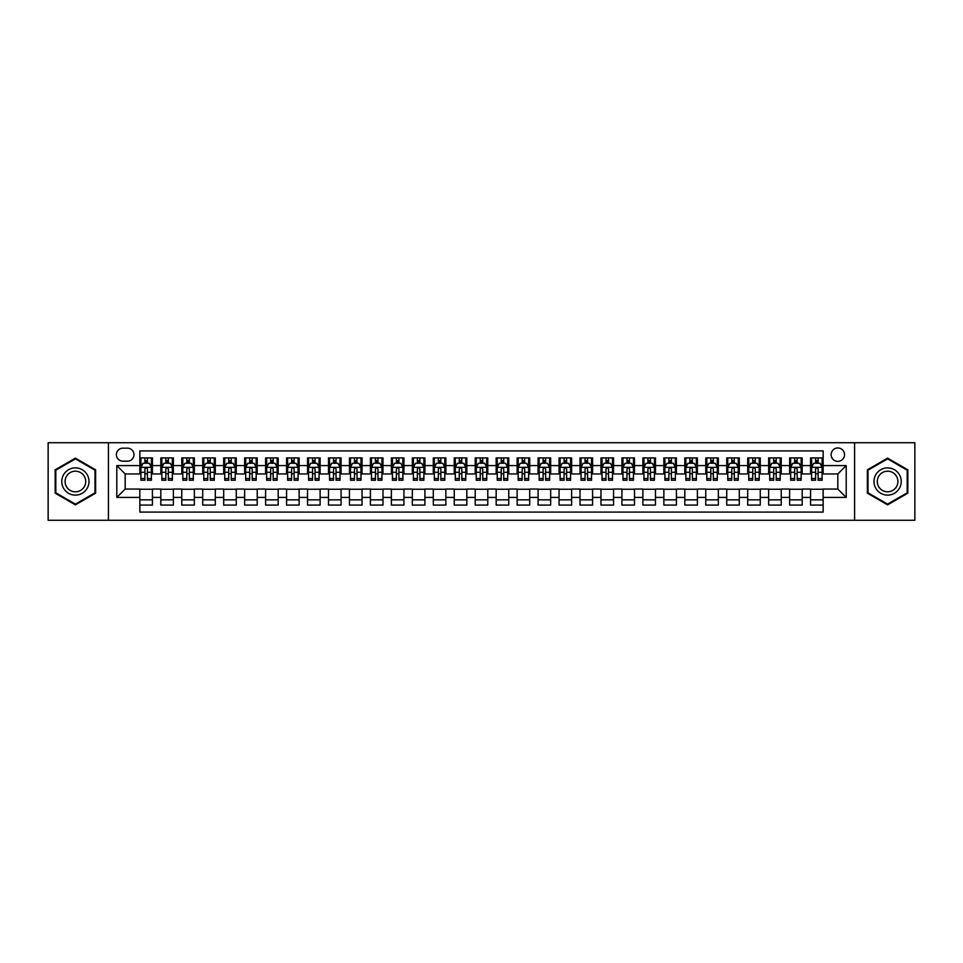 <?xml version="1.0" encoding="UTF-8"?>
<svg xmlns="http://www.w3.org/2000/svg" width="963" height="963" viewBox="0 0 963 963"><rect width="100%" height="100%" fill="white"/><g stroke="black" fill="none" stroke-linecap="round" stroke-linejoin="round"><path stroke-width="1.44" d="M837.822 447.964A6.705 6.705 0 0 0 831.117 454.668A6.705 6.705 0 0 0 837.822 461.373A6.705 6.705 0 0 0 844.527 454.668A6.705 6.705 0 0 0 837.822 447.964M854.59 520.273L914.85 520.273L914.85 442.727L854.59 442.727L854.59 520.273L108.41 520.273L108.41 442.727L48.15 442.727L48.15 520.273L108.41 520.273M823.148 457.919L810.569 457.919L810.569 465.574L802.191 465.574L802.191 473.952L810.569 473.952L810.569 465.574M802.191 465.574L802.191 457.919L789.612 457.919L789.612 465.574L781.234 465.574L781.234 473.952L789.612 473.952L789.612 465.574M781.234 465.574L781.234 457.919L768.655 457.919L768.655 465.574L760.264 465.574L760.264 473.952L768.655 473.952L768.655 465.574M760.264 465.574L760.264 457.919L747.697 457.919L747.697 465.574L739.307 465.574L739.307 473.952L747.697 473.952L747.697 465.574M739.307 465.574L739.307 457.919L726.728 457.919L726.728 465.574L718.35 465.574L718.35 473.952L726.728 473.952L726.728 465.574M718.35 465.574L718.35 457.919L705.771 457.919L705.771 465.574L697.393 465.574L697.393 473.952L705.771 473.952L705.771 465.574M697.393 465.574L697.393 457.919L684.813 457.919L684.813 465.574L676.423 465.574L676.423 473.952L684.813 473.952L684.813 465.574M676.423 465.574L676.423 457.919L663.856 457.919L663.856 465.574L655.466 465.574L655.466 473.952L663.856 473.952L663.856 465.574M655.466 465.574L655.466 457.919L642.887 457.919L642.887 465.574L634.509 465.574L634.509 473.952L642.887 473.952L642.887 465.574M634.509 465.574L634.509 457.919L621.929 457.919L621.929 465.574L613.551 465.574L613.551 473.952L621.929 473.952L621.929 465.574M613.551 465.574L613.551 457.919L600.972 457.919L600.972 465.574L592.594 465.574L592.594 473.952L600.972 473.952L600.972 465.574M592.594 465.574L592.594 457.919L580.015 457.919L580.015 465.574L571.625 465.574L571.625 473.952L580.015 473.952L580.015 465.574M571.625 465.574L571.625 457.919L559.058 457.919L559.058 465.574L550.667 465.574L550.667 473.952L559.058 473.952L559.058 465.574M550.667 465.574L550.667 457.919L538.088 457.919L538.088 465.574L529.71 465.574L529.71 473.952L538.088 473.952L538.088 465.574M529.71 465.574L529.71 457.919L517.131 457.919L517.131 465.574L508.753 465.574L508.753 473.952L517.131 473.952L517.131 465.574M508.753 465.574L508.753 457.919L496.174 457.919L496.174 465.574L487.784 465.574L487.784 473.952L496.174 473.952L496.174 465.574M487.784 465.574L487.784 457.919L475.216 457.919L475.216 465.574L466.826 465.574L466.826 473.952L475.216 473.952L475.216 465.574M466.826 465.574L466.826 457.919L454.247 457.919L454.247 465.574L445.869 465.574L445.869 473.952L454.247 473.952L454.247 465.574M445.869 465.574L445.869 457.919L433.29 457.919L433.29 465.574L424.912 465.574L424.912 473.952L433.29 473.952L433.29 465.574M424.912 465.574L424.912 457.919L412.333 457.919L412.333 465.574L403.942 465.574L403.942 473.952L412.333 473.952L412.333 465.574M403.942 465.574L403.942 457.919L391.375 457.919L391.375 465.574L382.985 465.574L382.985 473.952L391.375 473.952L391.375 465.574M382.985 465.574L382.985 457.919L370.406 457.919L370.406 465.574L362.028 465.574L362.028 473.952L370.406 473.952L370.406 465.574M362.028 465.574L362.028 457.919L349.449 457.919L349.449 465.574L341.071 465.574L341.071 473.952L349.449 473.952L349.449 465.574M341.071 465.574L341.071 457.919L328.491 457.919L328.491 465.574L320.113 465.574L320.113 473.952L328.491 473.952L328.491 465.574M320.113 465.574L320.113 457.919L307.534 457.919L307.534 465.574L299.144 465.574L299.144 473.952L307.534 473.952L307.534 465.574M299.144 465.574L299.144 457.919L286.577 457.919L286.577 465.574L278.187 465.574L278.187 473.952L286.577 473.952L286.577 465.574M278.187 465.574L278.187 457.919L265.607 457.919L265.607 465.574L257.229 465.574L257.229 473.952L265.607 473.952L265.607 465.574M257.229 465.574L257.229 457.919L244.65 457.919L244.65 465.574L236.272 465.574L236.272 473.952L244.65 473.952L244.65 465.574M236.272 465.574L236.272 457.919L223.693 457.919L223.693 465.574L215.303 465.574L215.303 473.952L223.693 473.952L223.693 465.574M215.303 465.574L215.303 457.919L202.736 457.919L202.736 465.574L194.345 465.574L194.345 473.952L202.736 473.952L202.736 465.574M194.345 465.574L194.345 457.919L181.766 457.919L181.766 465.574L173.388 465.574L173.388 473.952L181.766 473.952L181.766 465.574M173.388 465.574L173.388 457.919L160.809 457.919L160.809 473.952L152.431 473.952L152.431 457.919L139.852 457.919M139.852 505.081L152.431 505.081L152.431 489.048L160.809 489.048L160.809 505.081L173.388 505.081L173.388 489.048L181.766 489.048L181.766 497.426L173.388 497.426M181.766 497.426L181.766 505.081L194.345 505.081L194.345 489.048L202.736 489.048L202.736 497.426L194.345 497.426M202.736 497.426L202.736 505.081L215.303 505.081L215.303 489.048L223.693 489.048L223.693 497.426L215.303 497.426M223.693 497.426L223.693 505.081L236.272 505.081L236.272 489.048L244.65 489.048L244.65 497.426L236.272 497.426M244.65 497.426L244.65 505.081L257.229 505.081L257.229 489.048L265.607 489.048L265.607 497.426L257.229 497.426M265.607 497.426L265.607 505.081L278.187 505.081L278.187 489.048L286.577 489.048L286.577 497.426L278.187 497.426M286.577 497.426L286.577 505.081L299.144 505.081L299.144 489.048L307.534 489.048L307.534 497.426L299.144 497.426M307.534 497.426L307.534 505.081L320.113 505.081L320.113 489.048L328.491 489.048L328.491 497.426L320.113 497.426M328.491 497.426L328.491 505.081L341.071 505.081L341.071 489.048L349.449 489.048L349.449 497.426L341.071 497.426M349.449 497.426L349.449 505.081L362.028 505.081L362.028 489.048L370.406 489.048L370.406 497.426L362.028 497.426M370.406 497.426L370.406 505.081L382.985 505.081L382.985 489.048L391.375 489.048L391.375 497.426L382.985 497.426M391.375 497.426L391.375 505.081L403.942 505.081L403.942 489.048L412.333 489.048L412.333 497.426L403.942 497.426M412.333 497.426L412.333 505.081L424.912 505.081L424.912 489.048L433.29 489.048L433.29 497.426L424.912 497.426M433.29 497.426L433.29 505.081L445.869 505.081L445.869 489.048L454.247 489.048L454.247 497.426L445.869 497.426M454.247 497.426L454.247 505.081L466.826 505.081L466.826 489.048L475.216 489.048L475.216 497.426L466.826 497.426M475.216 497.426L475.216 505.081L487.784 505.081L487.784 489.048L496.174 489.048L496.174 497.426L487.784 497.426M496.174 497.426L496.174 505.081L508.753 505.081L508.753 489.048L517.131 489.048L517.131 497.426L508.753 497.426M517.131 497.426L517.131 505.081L529.71 505.081L529.71 489.048L538.088 489.048L538.088 497.426L529.71 497.426M538.088 497.426L538.088 505.081L550.667 505.081L550.667 489.048L559.058 489.048L559.058 497.426L550.667 497.426M559.058 497.426L559.058 505.081L571.625 505.081L571.625 489.048L580.015 489.048L580.015 497.426L571.625 497.426M580.015 497.426L580.015 505.081L592.594 505.081L592.594 489.048L600.972 489.048L600.972 497.426L592.594 497.426M600.972 497.426L600.972 505.081L613.551 505.081L613.551 489.048L621.929 489.048L621.929 497.426L613.551 497.426M621.929 497.426L621.929 505.081L634.509 505.081L634.509 489.048L642.887 489.048L642.887 497.426L634.509 497.426M642.887 497.426L642.887 505.081L655.466 505.081L655.466 489.048L663.856 489.048L663.856 497.426L655.466 497.426M663.856 497.426L663.856 505.081L676.423 505.081L676.423 489.048L684.813 489.048L684.813 497.426L676.423 497.426M684.813 497.426L684.813 505.081L697.393 505.081L697.393 489.048L705.771 489.048L705.771 497.426L697.393 497.426M705.771 497.426L705.771 505.081L718.35 505.081L718.35 489.048L726.728 489.048L726.728 497.426L718.35 497.426M726.728 497.426L726.728 505.081L739.307 505.081L739.307 489.048L747.697 489.048L747.697 497.426L739.307 497.426M747.697 497.426L747.697 505.081L760.264 505.081L760.264 489.048L768.655 489.048L768.655 497.426L760.264 497.426M768.655 497.426L768.655 505.081L781.234 505.081L781.234 489.048L789.612 489.048L789.612 497.426L781.234 497.426M789.612 497.426L789.612 505.081L802.191 505.081L802.191 489.048L810.569 489.048L810.569 497.426L802.191 497.426M122.867 461.169L127.489 461.169A6.5 6.5 0 0 0 133.977 454.668A6.5 6.5 0 0 0 127.489 448.168L122.867 448.168A6.5 6.5 0 0 0 116.379 454.668A6.5 6.5 0 0 0 122.867 461.169M854.59 442.727L108.41 442.727M823.148 465.574L823.148 450.901L139.852 450.901L139.852 473.952L125.178 473.952L125.178 489.048L139.852 489.048L139.852 512.099L823.148 512.099L823.148 489.048L837.822 489.048L837.822 473.952L823.148 473.952L823.148 465.574L846.2 465.574L846.2 497.426L823.148 497.426M139.852 497.426L116.8 497.426L116.8 465.574L139.852 465.574M810.569 497.426L810.569 505.081L823.148 505.081M139.852 463.155L140.899 463.155M144.883 463.155L147.399 463.155M151.384 463.155L152.431 463.155M139.852 473.748L140.899 473.748M144.883 473.748L147.399 473.748M151.384 473.748L152.431 473.748M139.852 489.252L152.431 489.252M139.852 499.845L152.431 499.845M160.809 473.748L161.856 473.748M165.841 473.748L168.356 473.748M172.341 473.748L173.388 473.748M160.809 463.155L161.856 463.155M165.841 463.155L168.356 463.155M172.341 463.155L173.388 463.155M160.809 489.252L173.388 489.252M160.809 499.845L173.388 499.845M181.766 489.252L194.345 489.252M181.766 499.845L194.345 499.845M181.766 463.155L182.814 463.155M186.798 463.155L189.314 463.155M193.298 463.155L194.345 463.155M181.766 473.748L182.814 473.748M186.798 473.748L189.314 473.748M193.298 473.748L194.345 473.748M202.736 489.252L215.303 489.252M202.736 499.845L215.303 499.845M202.736 463.155L203.783 463.155M207.755 463.155L210.271 463.155M214.255 463.155L215.303 463.155M202.736 473.748L203.783 473.748M207.755 473.748L210.271 473.748M214.255 473.748L215.303 473.748M223.693 489.252L236.272 489.252M223.693 499.845L236.272 499.845M223.693 463.155L224.74 463.155M228.725 463.155L231.24 463.155M235.225 463.155L236.272 463.155M223.693 473.748L224.74 473.748M228.725 473.748L231.24 473.748M235.225 473.748L236.272 473.748M244.65 489.252L257.229 489.252M244.65 499.845L257.229 499.845M244.65 463.155L245.697 463.155M249.682 463.155L252.198 463.155M256.182 463.155L257.229 463.155M244.65 473.748L245.697 473.748M249.682 473.748L252.198 473.748M256.182 473.748L257.229 473.748M265.607 489.252L278.187 489.252M265.607 499.845L278.187 499.845M265.607 463.155L266.655 463.155M270.639 463.155L273.155 463.155M277.139 463.155L278.187 463.155M265.607 473.748L266.655 473.748M270.639 473.748L273.155 473.748M277.139 473.748L278.187 473.748M286.577 489.252L299.144 489.252M286.577 499.845L299.144 499.845M286.577 463.155L287.624 463.155M291.596 463.155L294.112 463.155M298.097 463.155L299.144 463.155M286.577 473.748L287.624 473.748M291.596 473.748L294.112 473.748M298.097 473.748L299.144 473.748M307.534 489.252L320.113 489.252M307.534 499.845L320.113 499.845M307.534 463.155L308.581 463.155M312.566 463.155L315.082 463.155M319.054 463.155L320.113 463.155M307.534 473.748L308.581 473.748M312.566 473.748L315.082 473.748M319.054 473.748L320.113 473.748M328.491 489.252L341.071 489.252M328.491 499.845L341.071 499.845M328.491 463.155L329.539 463.155M333.523 463.155L336.039 463.155M340.023 463.155L341.071 463.155M328.491 473.748L329.539 473.748M333.523 473.748L336.039 473.748M340.023 473.748L341.071 473.748M349.449 489.252L362.028 489.252M349.449 499.845L362.028 499.845M349.449 463.155L350.496 463.155M354.48 463.155L356.996 463.155M360.981 463.155L362.028 463.155M349.449 473.748L350.496 473.748M354.48 473.748L356.996 473.748M360.981 473.748L362.028 473.748M370.406 489.252L382.985 489.252M370.406 499.845L382.985 499.845M370.406 463.155L371.465 463.155M375.438 463.155L377.953 463.155M381.938 463.155L382.985 463.155M370.406 473.748L371.465 473.748M375.438 473.748L377.953 473.748M381.938 473.748L382.985 473.748M391.375 489.252L403.942 489.252M391.375 499.845L403.942 499.845M391.375 463.155L392.423 463.155M396.407 463.155L398.923 463.155M402.895 463.155L403.942 463.155M391.375 473.748L392.423 473.748M396.407 473.748L398.923 473.748M402.895 473.748L403.942 473.748M412.333 489.252L424.912 489.252M412.333 499.845L424.912 499.845M412.333 463.155L413.38 463.155M417.364 463.155L419.88 463.155M423.864 463.155L424.912 463.155M412.333 473.748L413.38 473.748M417.364 473.748L419.88 473.748M423.864 473.748L424.912 473.748M433.29 489.252L445.869 489.252M433.29 499.845L445.869 499.845M433.29 463.155L434.337 463.155M438.321 463.155L440.837 463.155M444.822 463.155L445.869 463.155M433.29 473.748L434.337 473.748M438.321 473.748L440.837 473.748M444.822 473.748L445.869 473.748M454.247 489.252L466.826 489.252M454.247 499.845L466.826 499.845M454.247 463.155L455.294 463.155M459.279 463.155L461.795 463.155M465.779 463.155L466.826 463.155M454.247 473.748L455.294 473.748M459.279 473.748L461.795 473.748M465.779 473.748L466.826 473.748M475.216 489.252L487.784 489.252M475.216 499.845L487.784 499.845M475.216 463.155L476.264 463.155M480.248 463.155L482.752 463.155M486.736 463.155L487.784 463.155M475.216 473.748L476.264 473.748M480.248 473.748L482.752 473.748M486.736 473.748L487.784 473.748M496.174 489.252L508.753 489.252M496.174 499.845L508.753 499.845M496.174 463.155L497.221 463.155M501.205 463.155L503.721 463.155M507.706 463.155L508.753 463.155M496.174 473.748L497.221 473.748M501.205 473.748L503.721 473.748M507.706 473.748L508.753 473.748M517.131 489.252L529.71 489.252M517.131 499.845L529.71 499.845M517.131 463.155L518.178 463.155M522.163 463.155L524.679 463.155M528.663 463.155L529.71 463.155M517.131 473.748L518.178 473.748M522.163 473.748L524.679 473.748M528.663 473.748L529.71 473.748M538.088 489.252L550.667 489.252M538.088 499.845L550.667 499.845M538.088 463.155L539.136 463.155M543.12 463.155L545.636 463.155M549.62 463.155L550.667 463.155M538.088 473.748L539.136 473.748M543.12 473.748L545.636 473.748M549.62 473.748L550.667 473.748M559.058 489.252L571.625 489.252M559.058 499.845L571.625 499.845M559.058 463.155L560.105 463.155M564.077 463.155L566.593 463.155M570.578 463.155L571.625 463.155M559.058 473.748L560.105 473.748M564.077 473.748L566.593 473.748M570.578 473.748L571.625 473.748M580.015 489.252L592.594 489.252M580.015 499.845L592.594 499.845M580.015 463.155L581.062 463.155M585.047 463.155L587.562 463.155M591.535 463.155L592.594 463.155M580.015 473.748L581.062 473.748M585.047 473.748L587.562 473.748M591.535 473.748L592.594 473.748M600.972 489.252L613.551 489.252M600.972 499.845L613.551 499.845M600.972 463.155L602.019 463.155M606.004 463.155L608.52 463.155M612.504 463.155L613.551 463.155M600.972 473.748L602.019 473.748M606.004 473.748L608.52 473.748M612.504 473.748L613.551 473.748M621.929 489.252L634.509 489.252M621.929 499.845L634.509 499.845M621.929 463.155L622.977 463.155M626.961 463.155L629.477 463.155M633.461 463.155L634.509 463.155M621.929 473.748L622.977 473.748M626.961 473.748L629.477 473.748M633.461 473.748L634.509 473.748M642.887 489.252L655.466 489.252M642.887 499.845L655.466 499.845M642.887 463.155L643.946 463.155M647.918 463.155L650.434 463.155M654.419 463.155L655.466 463.155M642.887 473.748L643.946 473.748M647.918 473.748L650.434 473.748M654.419 473.748L655.466 473.748M663.856 489.252L676.423 489.252M663.856 499.845L676.423 499.845M663.856 463.155L664.903 463.155M668.888 463.155L671.404 463.155M675.376 463.155L676.423 463.155M663.856 473.748L664.903 473.748M668.888 473.748L671.404 473.748M675.376 473.748L676.423 473.748M684.813 489.252L697.393 489.252M684.813 499.845L697.393 499.845M684.813 463.155L685.861 463.155M689.845 463.155L692.361 463.155M696.345 463.155L697.393 463.155M684.813 473.748L685.861 473.748M689.845 473.748L692.361 473.748M696.345 473.748L697.393 473.748M705.771 489.252L718.35 489.252M705.771 499.845L718.35 499.845M705.771 463.155L706.818 463.155M710.802 463.155L713.318 463.155M717.303 463.155L718.35 463.155M705.771 473.748L706.818 473.748M710.802 473.748L713.318 473.748M717.303 473.748L718.35 473.748M726.728 489.252L739.307 489.252M726.728 499.845L739.307 499.845M726.728 463.155L727.775 463.155M731.76 463.155L734.275 463.155M738.26 463.155L739.307 463.155M726.728 473.748L727.775 473.748M731.76 473.748L734.275 473.748M738.26 473.748L739.307 473.748M747.697 489.252L760.264 489.252M747.697 499.845L760.264 499.845M747.697 463.155L748.745 463.155M752.729 463.155L755.245 463.155M759.217 463.155L760.264 463.155M747.697 473.748L748.745 473.748M752.729 473.748L755.245 473.748M759.217 473.748L760.264 473.748M768.655 489.252L781.234 489.252M768.655 499.845L781.234 499.845M768.655 463.155L769.702 463.155M773.686 463.155L776.202 463.155M780.186 463.155L781.234 463.155M768.655 473.748L769.702 473.748M773.686 473.748L776.202 473.748M780.186 473.748L781.234 473.748M789.612 489.252L802.191 489.252M789.612 499.845L802.191 499.845M789.612 463.155L790.659 463.155M794.644 463.155L797.159 463.155M801.144 463.155L802.191 463.155M789.612 473.748L790.659 473.748M794.644 473.748L797.159 473.748M801.144 473.748L802.191 473.748M810.569 489.252L823.148 489.252M810.569 499.845L823.148 499.845M810.569 463.155L811.616 463.155M815.601 463.155L818.117 463.155M822.101 463.155L823.148 463.155M810.569 473.748L811.616 473.748M815.601 473.748L818.117 473.748M822.101 473.748L823.148 473.748M125.178 473.952L116.8 465.574M125.178 489.048L116.8 497.426M846.2 465.574L837.822 473.952M846.2 497.426L837.822 489.048M75.403 504.853L95.626 493.176L95.626 469.824L75.403 458.147L55.168 469.824L55.168 493.176L75.403 504.853M907.832 469.824L887.597 458.147L867.374 469.824L867.374 493.176L887.597 504.853L907.832 493.176L907.832 469.824M147.399 460.639L144.883 460.639M151.384 478.539L147.399 478.539L147.399 480.248L151.384 480.248L151.384 467.452L149.277 463.263L142.993 463.263L140.899 467.452L140.899 480.248L144.883 480.248L144.883 478.539L140.899 478.539M140.899 467.452L140.899 457.919M151.384 467.452L151.384 457.919M144.883 463.263L144.883 457.919M147.399 457.919L147.399 463.263M147.399 478.539L147.399 469.029C146.557 467.416 145.726 467.416 144.883 469.029L144.883 478.539M75.403 467.874A13.626 13.626 0 0 0 61.776 481.5A13.626 13.626 0 0 0 75.403 495.126A13.626 13.626 0 0 0 89.017 481.5A13.626 13.626 0 0 0 75.403 467.874M75.403 471.184A10.316 10.316 0 0 0 65.087 481.5A10.316 10.316 0 0 0 75.403 491.816A10.316 10.316 0 0 0 85.719 481.5A10.316 10.316 0 0 0 75.403 471.184M95 492.815L75.403 504.131L55.806 492.815L55.806 470.185L75.403 458.87L95 470.185L95 492.815M875.8 474.687A13.626 13.626 0 0 0 880.784 493.297A13.626 13.626 0 0 0 899.406 488.313A13.626 13.626 0 0 0 894.41 469.703A13.626 13.626 0 0 0 875.8 474.687M878.665 476.348A10.316 10.316 0 0 0 882.445 490.432A10.316 10.316 0 0 0 896.529 486.652A10.316 10.316 0 0 0 892.761 472.568A10.316 10.316 0 0 0 878.665 476.348M907.194 470.185L907.194 492.815L887.597 504.131L868 492.815L868 470.185L887.597 458.87L907.194 470.185M168.356 460.639L165.841 460.639M172.341 478.539L168.356 478.539L168.356 480.248L172.341 480.248L172.341 467.452L170.246 463.263L163.951 463.263L161.856 467.452L161.856 480.248L165.841 480.248L165.841 478.539L161.856 478.539M161.856 467.452L161.856 457.919M172.341 467.452L172.341 457.919M165.841 463.263L165.841 457.919M168.356 457.919L168.356 463.263M168.356 478.539L168.356 469.029C167.514 467.416 166.683 467.416 165.841 469.029L165.841 478.539M189.314 460.639L186.798 460.639M193.298 478.539L189.314 478.539L189.314 480.248L193.298 480.248L193.298 467.452L191.204 463.263L184.92 463.263L182.814 467.452L182.814 480.248L186.798 480.248L186.798 478.539L182.814 478.539M182.814 467.452L182.814 457.919M193.298 467.452L193.298 457.919M186.798 463.263L186.798 457.919M189.314 457.919L189.314 463.263M189.314 478.539L189.314 469.029C188.483 467.416 187.641 467.416 186.798 469.029L186.798 478.539M210.271 460.639L207.755 460.639M214.255 478.539L210.271 478.539L210.271 480.248L214.255 480.248L214.255 467.452L212.161 463.263L205.877 463.263L203.783 467.452L203.783 480.248L207.755 480.248L207.755 478.539L203.783 478.539M203.783 467.452L203.783 457.919M214.255 467.452L214.255 457.919M207.755 463.263L207.755 457.919M210.271 457.919L210.271 463.263M210.271 478.539L210.271 469.029C209.44 467.416 208.598 467.416 207.755 469.029L207.755 478.539M231.24 460.639L228.725 460.639M235.225 478.539L231.24 478.539L231.24 480.248L235.225 480.248L235.225 467.452L233.118 463.263L226.835 463.263L224.74 467.452L224.74 480.248L228.725 480.248L228.725 478.539L224.74 478.539M224.74 467.452L224.74 457.919M235.225 467.452L235.225 457.919M228.725 463.263L228.725 457.919M231.24 457.919L231.24 463.263M231.24 478.539L231.24 469.029C230.398 467.416 229.555 467.416 228.725 469.029L228.725 478.539M252.198 460.639L249.682 460.639M256.182 478.539L252.198 478.539L252.198 480.248L256.182 480.248L256.182 467.452L254.088 463.263L247.792 463.263L245.697 467.452L245.697 480.248L249.682 480.248L249.682 478.539L245.697 478.539M245.697 467.452L245.697 457.919M256.182 467.452L256.182 457.919M249.682 463.263L249.682 457.919M252.198 457.919L252.198 463.263M252.198 478.539L252.198 469.029C251.355 467.416 250.524 467.416 249.682 469.029L249.682 478.539M273.155 460.639L270.639 460.639M277.139 478.539L273.155 478.539L273.155 480.248L277.139 480.248L277.139 467.452L275.045 463.263L268.749 463.263L266.655 467.452L266.655 480.248L270.639 480.248L270.639 478.539L266.655 478.539M266.655 467.452L266.655 457.919M277.139 467.452L277.139 457.919M270.639 463.263L270.639 457.919M273.155 457.919L273.155 463.263M273.155 478.539L273.155 469.029C272.324 467.416 271.482 467.416 270.639 469.029L270.639 478.539M294.112 460.639L291.596 460.639M298.097 478.539L294.112 478.539L294.112 480.248L298.097 480.248L298.097 467.452L296.002 463.263L289.719 463.263L287.624 467.452L287.624 480.248L291.596 480.248L291.596 478.539L287.624 478.539M287.624 467.452L287.624 457.919M298.097 467.452L298.097 457.919M291.596 463.263L291.596 457.919M294.112 457.919L294.112 463.263M294.112 478.539L294.112 469.029C293.282 467.416 292.439 467.416 291.596 469.029L291.596 478.539M315.082 460.639L312.566 460.639M319.054 478.539L315.082 478.539L315.082 480.248L319.054 480.248L319.054 467.452L316.959 463.263L310.676 463.263L308.581 467.452L308.581 480.248L312.566 480.248L312.566 478.539L308.581 478.539M308.581 467.452L308.581 457.919M319.054 467.452L319.054 457.919M312.566 463.263L312.566 457.919M315.082 457.919L315.082 463.263M315.082 478.539L315.082 469.029C314.239 467.416 313.396 467.416 312.566 469.029L312.566 478.539M336.039 460.639L333.523 460.639M340.023 478.539L336.039 478.539L336.039 480.248L340.023 480.248L340.023 467.452L337.929 463.263L331.633 463.263L329.539 467.452L329.539 480.248L333.523 480.248L333.523 478.539L329.539 478.539M329.539 467.452L329.539 457.919M340.023 467.452L340.023 457.919M333.523 463.263L333.523 457.919M336.039 457.919L336.039 463.263M336.039 478.539L336.039 469.029C335.196 467.416 334.366 467.416 333.523 469.029L333.523 478.539M356.996 460.639L354.48 460.639M360.981 478.539L356.996 478.539L356.996 480.248L360.981 480.248L360.981 467.452L358.886 463.263L352.59 463.263L350.496 467.452L350.496 480.248L354.48 480.248L354.48 478.539L350.496 478.539M350.496 467.452L350.496 457.919M360.981 467.452L360.981 457.919M354.48 463.263L354.48 457.919M356.996 457.919L356.996 463.263M356.996 478.539L356.996 469.029C356.166 467.416 355.323 467.416 354.48 469.029L354.48 478.539M377.953 460.639L375.438 460.639M381.938 478.539L377.953 478.539L377.953 480.248L381.938 480.248L381.938 467.452L379.843 463.263L373.56 463.263L371.465 467.452L371.465 480.248L375.438 480.248L375.438 478.539L371.465 478.539M371.465 467.452L371.465 457.919M381.938 467.452L381.938 457.919M375.438 463.263L375.438 457.919M377.953 457.919L377.953 463.263M377.953 478.539L377.953 469.029C377.123 467.416 376.28 467.416 375.438 469.029L375.438 478.539M398.923 460.639L396.407 460.639M402.895 478.539L398.923 478.539L398.923 480.248L402.895 480.248L402.895 467.452L400.801 463.263L394.517 463.263L392.423 467.452L392.423 480.248L396.407 480.248L396.407 478.539L392.423 478.539M392.423 467.452L392.423 457.919M402.895 467.452L402.895 457.919M396.407 463.263L396.407 457.919M398.923 457.919L398.923 463.263M398.923 478.539L398.923 469.029C398.08 467.416 397.238 467.416 396.407 469.029L396.407 478.539M419.88 460.639L417.364 460.639M423.864 478.539L419.88 478.539L419.88 480.248L423.864 480.248L423.864 467.452L421.758 463.263L415.474 463.263L413.38 467.452L413.38 480.248L417.364 480.248L417.364 478.539L413.38 478.539M413.38 467.452L413.38 457.919M423.864 467.452L423.864 457.919M417.364 463.263L417.364 457.919M419.88 457.919L419.88 463.263M419.88 478.539L419.88 469.029C419.037 467.416 418.207 467.416 417.364 469.029L417.364 478.539M440.837 460.639L438.321 460.639M444.822 478.539L440.837 478.539L440.837 480.248L444.822 480.248L444.822 467.452L442.727 463.263L436.432 463.263L434.337 467.452L434.337 480.248L438.321 480.248L438.321 478.539L434.337 478.539M434.337 467.452L434.337 457.919M444.822 467.452L444.822 457.919M438.321 463.263L438.321 457.919M440.837 457.919L440.837 463.263M440.837 478.539L440.837 469.029C439.995 467.416 439.164 467.416 438.321 469.029L438.321 478.539M461.795 460.639L459.279 460.639M465.779 478.539L461.795 478.539L461.795 480.248L465.779 480.248L465.779 467.452L463.685 463.263L457.401 463.263L455.294 467.452L455.294 480.248L459.279 480.248L459.279 478.539L455.294 478.539M455.294 467.452L455.294 457.919M465.779 467.452L465.779 457.919M459.279 463.263L459.279 457.919M461.795 457.919L461.795 463.263M461.795 478.539L461.795 469.029C460.964 467.416 460.121 467.416 459.279 469.029L459.279 478.539M482.752 460.639L480.248 460.639M486.736 478.539L482.752 478.539L482.752 480.248L486.736 480.248L486.736 467.452L484.642 463.263L478.358 463.263L476.264 467.452L476.264 480.248L480.248 480.248L480.248 478.539L476.264 478.539M476.264 467.452L476.264 457.919M486.736 467.452L486.736 457.919M480.248 463.263L480.248 457.919M482.752 457.919L482.752 463.263M482.752 478.539L482.752 469.029C481.921 467.416 481.079 467.416 480.248 469.029L480.248 478.539M503.721 460.639L501.205 460.639M507.706 478.539L503.721 478.539L503.721 480.248L507.706 480.248L507.706 467.452L505.599 463.263L499.316 463.263L497.221 467.452L497.221 480.248L501.205 480.248L501.205 478.539L497.221 478.539M497.221 467.452L497.221 457.919M507.706 467.452L507.706 457.919M501.205 463.263L501.205 457.919M503.721 457.919L503.721 463.263M503.721 478.539L503.721 469.029C502.879 467.416 502.048 467.416 501.205 469.029L501.205 478.539M524.679 460.639L522.163 460.639M528.663 478.539L524.679 478.539L524.679 480.248L528.663 480.248L528.663 467.452L526.568 463.263L520.273 463.263L518.178 467.452L518.178 480.248L522.163 480.248L522.163 478.539L518.178 478.539M518.178 467.452L518.178 457.919M528.663 467.452L528.663 457.919M522.163 463.263L522.163 457.919M524.679 457.919L524.679 463.263M524.679 478.539L524.679 469.029C523.836 467.416 523.005 467.416 522.163 469.029L522.163 478.539M545.636 460.639L543.12 460.639M549.62 478.539L545.636 478.539L545.636 480.248L549.62 480.248L549.62 467.452L547.526 463.263L541.242 463.263L539.136 467.452L539.136 480.248L543.12 480.248L543.12 478.539L539.136 478.539M539.136 467.452L539.136 457.919M549.62 467.452L549.62 457.919M543.12 463.263L543.12 457.919M545.636 457.919L545.636 463.263M545.636 478.539L545.636 469.029C544.805 467.416 543.963 467.416 543.12 469.029L543.12 478.539M566.593 460.639L564.077 460.639M570.578 478.539L566.593 478.539L566.593 480.248L570.578 480.248L570.578 467.452L568.483 463.263L562.199 463.263L560.105 467.452L560.105 480.248L564.077 480.248L564.077 478.539L560.105 478.539M560.105 467.452L560.105 457.919M570.578 467.452L570.578 457.919M564.077 463.263L564.077 457.919M566.593 457.919L566.593 463.263M566.593 478.539L566.593 469.029C565.763 467.416 564.92 467.416 564.077 469.029L564.077 478.539M587.562 460.639L585.047 460.639M591.535 478.539L587.562 478.539L587.562 480.248L591.535 480.248L591.535 467.452L589.44 463.263L583.157 463.263L581.062 467.452L581.062 480.248L585.047 480.248L585.047 478.539L581.062 478.539M581.062 467.452L581.062 457.919M591.535 467.452L591.535 457.919M585.047 463.263L585.047 457.919M587.562 457.919L587.562 463.263M587.562 478.539L587.562 469.029C586.72 467.416 585.877 467.416 585.047 469.029L585.047 478.539M608.52 460.639L606.004 460.639M612.504 478.539L608.52 478.539L608.52 480.248L612.504 480.248L612.504 467.452L610.41 463.263L604.114 463.263L602.019 467.452L602.019 480.248L606.004 480.248L606.004 478.539L602.019 478.539M602.019 467.452L602.019 457.919M612.504 467.452L612.504 457.919M606.004 463.263L606.004 457.919M608.52 457.919L608.52 463.263M608.52 478.539L608.52 469.029C607.677 467.416 606.846 467.416 606.004 469.029L606.004 478.539M629.477 460.639L626.961 460.639M633.461 478.539L629.477 478.539L629.477 480.248L633.461 480.248L633.461 467.452L631.367 463.263L625.071 463.263L622.977 467.452L622.977 480.248L626.961 480.248L626.961 478.539L622.977 478.539M622.977 467.452L622.977 457.919M633.461 467.452L633.461 457.919M626.961 463.263L626.961 457.919M629.477 457.919L629.477 463.263M629.477 478.539L629.477 469.029C628.646 467.416 627.804 467.416 626.961 469.029L626.961 478.539M650.434 460.639L647.918 460.639M654.419 478.539L650.434 478.539L650.434 480.248L654.419 480.248L654.419 467.452L652.324 463.263L646.041 463.263L643.946 467.452L643.946 480.248L647.918 480.248L647.918 478.539L643.946 478.539M643.946 467.452L643.946 457.919M654.419 467.452L654.419 457.919M647.918 463.263L647.918 457.919M650.434 457.919L650.434 463.263M650.434 478.539L650.434 469.029C649.604 467.416 648.761 467.416 647.918 469.029L647.918 478.539M671.404 460.639L668.888 460.639M675.376 478.539L671.404 478.539L671.404 480.248L675.376 480.248L675.376 467.452L673.281 463.263L666.998 463.263L664.903 467.452L664.903 480.248L668.888 480.248L668.888 478.539L664.903 478.539M664.903 467.452L664.903 457.919M675.376 467.452L675.376 457.919M668.888 463.263L668.888 457.919M671.404 457.919L671.404 463.263M671.404 478.539L671.404 469.029C670.561 467.416 669.718 467.416 668.888 469.029L668.888 478.539M692.361 460.639L689.845 460.639M696.345 478.539L692.361 478.539L692.361 480.248L696.345 480.248L696.345 467.452L694.251 463.263L687.955 463.263L685.861 467.452L685.861 480.248L689.845 480.248L689.845 478.539L685.861 478.539M685.861 467.452L685.861 457.919M696.345 467.452L696.345 457.919M689.845 463.263L689.845 457.919M692.361 457.919L692.361 463.263M692.361 478.539L692.361 469.029C691.518 467.416 690.688 467.416 689.845 469.029L689.845 478.539M713.318 460.639L710.802 460.639M717.303 478.539L713.318 478.539L713.318 480.248L717.303 480.248L717.303 467.452L715.208 463.263L708.912 463.263L706.818 467.452L706.818 480.248L710.802 480.248L710.802 478.539L706.818 478.539M706.818 467.452L706.818 457.919M717.303 467.452L717.303 457.919M710.802 463.263L710.802 457.919M713.318 457.919L713.318 463.263M713.318 478.539L713.318 469.029C712.476 467.416 711.645 467.416 710.802 469.029L710.802 478.539M734.275 460.639L731.76 460.639M738.26 478.539L734.275 478.539L734.275 480.248L738.26 480.248L738.26 467.452L736.165 463.263L729.882 463.263L727.775 467.452L727.775 480.248L731.76 480.248L731.76 478.539L727.775 478.539M727.775 467.452L727.775 457.919M738.26 467.452L738.26 457.919M731.76 463.263L731.76 457.919M734.275 457.919L734.275 463.263M734.275 478.539L734.275 469.029C733.445 467.416 732.602 467.416 731.76 469.029L731.76 478.539M755.245 460.639L752.729 460.639M759.217 478.539L755.245 478.539L755.245 480.248L759.217 480.248L759.217 467.452L757.123 463.263L750.839 463.263L748.745 467.452L748.745 480.248L752.729 480.248L752.729 478.539L748.745 478.539M748.745 467.452L748.745 457.919M759.217 467.452L759.217 457.919M752.729 463.263L752.729 457.919M755.245 457.919L755.245 463.263M755.245 478.539L755.245 469.029C754.402 467.416 753.56 467.416 752.729 469.029L752.729 478.539M776.202 460.639L773.686 460.639M780.186 478.539L776.202 478.539L776.202 480.248L780.186 480.248L780.186 467.452L778.08 463.263L771.796 463.263L769.702 467.452L769.702 480.248L773.686 480.248L773.686 478.539L769.702 478.539M769.702 467.452L769.702 457.919M780.186 467.452L780.186 457.919M773.686 463.263L773.686 457.919M776.202 457.919L776.202 463.263M776.202 478.539L776.202 469.029C775.359 467.416 774.529 467.416 773.686 469.029L773.686 478.539M797.159 460.639L794.644 460.639M801.144 478.539L797.159 478.539L797.159 480.248L801.144 480.248L801.144 467.452L799.049 463.263L792.754 463.263L790.659 467.452L790.659 480.248L794.644 480.248L794.644 478.539L790.659 478.539M790.659 467.452L790.659 457.919M801.144 467.452L801.144 457.919M794.644 463.263L794.644 457.919M797.159 457.919L797.159 463.263M797.159 478.539L797.159 469.029C796.317 467.416 795.486 467.416 794.644 469.029L794.644 478.539M818.117 460.639L815.601 460.639M822.101 478.539L818.117 478.539L818.117 480.248L822.101 480.248L822.101 467.452L820.007 463.263L813.723 463.263L811.616 467.452L811.616 480.248L815.601 480.248L815.601 478.539L811.616 478.539M811.616 467.452L811.616 457.919M822.101 467.452L822.101 457.919M815.601 463.263L815.601 457.919M818.117 457.919L818.117 463.263M818.117 478.539L818.117 469.029C817.286 467.416 816.443 467.416 815.601 469.029L815.601 478.539M160.809 497.426L152.431 497.426M160.809 465.574L152.431 465.574M151.323 467.356L140.947 467.356M140.899 464.419L142.416 464.419M149.855 464.419L151.384 464.419M144.883 472.315L140.899 472.315M151.384 472.315L147.399 472.315M147.399 461.975L144.883 461.975M172.281 467.356L161.916 467.356M161.856 464.419L163.373 464.419M170.824 464.419L172.341 464.419M165.841 472.315L161.856 472.315M172.341 472.315L168.356 472.315M168.356 461.975L165.841 461.975M193.25 467.356L182.874 467.356M182.814 464.419L184.342 464.419M191.781 464.419L193.298 464.419M186.798 472.315L182.814 472.315M193.298 472.315L189.314 472.315M189.314 461.975L186.798 461.975M214.207 467.356L203.831 467.356M203.783 464.419L205.3 464.419M212.739 464.419L214.255 464.419M207.755 472.315L203.783 472.315M214.255 472.315L210.271 472.315M210.271 461.975L207.755 461.975M235.165 467.356L224.788 467.356M224.74 464.419L226.257 464.419M233.696 464.419L235.225 464.419M228.725 472.315L224.74 472.315M235.225 472.315L231.24 472.315M231.24 461.975L228.725 461.975M256.122 467.356L245.746 467.356M245.697 464.419L247.214 464.419M254.665 464.419L256.182 464.419M249.682 472.315L245.697 472.315M256.182 472.315L252.198 472.315M252.198 461.975L249.682 461.975M277.091 467.356L266.715 467.356M266.655 464.419L268.183 464.419M275.623 464.419L277.139 464.419M270.639 472.315L266.655 472.315M277.139 472.315L273.155 472.315M273.155 461.975L270.639 461.975M298.048 467.356L287.672 467.356M287.624 464.419L289.141 464.419M296.58 464.419L298.097 464.419M291.596 472.315L287.624 472.315M298.097 472.315L294.112 472.315M294.112 461.975L291.596 461.975M319.006 467.356L308.629 467.356M308.581 464.419L310.098 464.419M317.537 464.419L319.054 464.419M312.566 472.315L308.581 472.315M319.054 472.315L315.082 472.315M315.082 461.975L312.566 461.975M339.963 467.356L329.587 467.356M329.539 464.419L331.055 464.419M338.495 464.419L340.023 464.419M333.523 472.315L329.539 472.315M340.023 472.315L336.039 472.315M336.039 461.975L333.523 461.975M360.932 467.356L350.556 467.356M350.496 464.419L352.025 464.419M359.464 464.419L360.981 464.419M354.48 472.315L350.496 472.315M360.981 472.315L356.996 472.315M356.996 461.975L354.48 461.975M381.89 467.356L371.513 467.356M371.465 464.419L372.982 464.419M380.421 464.419L381.938 464.419M375.438 472.315L371.465 472.315M381.938 472.315L377.953 472.315M377.953 461.975L375.438 461.975M402.847 467.356L392.471 467.356M392.423 464.419L393.939 464.419M401.378 464.419L402.895 464.419M396.407 472.315L392.423 472.315M402.895 472.315L398.923 472.315M398.923 461.975L396.407 461.975M423.804 467.356L413.428 467.356M413.38 464.419L414.897 464.419M422.336 464.419L423.864 464.419M417.364 472.315L413.38 472.315M423.864 472.315L419.88 472.315M419.88 461.975L417.364 461.975M444.762 467.356L434.397 467.356M434.337 464.419L435.854 464.419M443.305 464.419L444.822 464.419M438.321 472.315L434.337 472.315M444.822 472.315L440.837 472.315M440.837 461.975L438.321 461.975M465.731 467.356L455.355 467.356M455.294 464.419L456.823 464.419M464.262 464.419L465.779 464.419M459.279 472.315L455.294 472.315M465.779 472.315L461.795 472.315M461.795 461.975L459.279 461.975M486.688 467.356L476.312 467.356M476.264 464.419L477.78 464.419M485.22 464.419L486.736 464.419M480.248 472.315L476.264 472.315M486.736 472.315L482.752 472.315M482.752 461.975L480.248 461.975M507.645 467.356L497.269 467.356M497.221 464.419L498.738 464.419M506.177 464.419L507.706 464.419M501.205 472.315L497.221 472.315M507.706 472.315L503.721 472.315M503.721 461.975L501.205 461.975M528.603 467.356L518.238 467.356M518.178 464.419L519.695 464.419M527.146 464.419L528.663 464.419M522.163 472.315L518.178 472.315M528.663 472.315L524.679 472.315M524.679 461.975L522.163 461.975M549.572 467.356L539.196 467.356M539.136 464.419L540.664 464.419M548.103 464.419L549.62 464.419M543.12 472.315L539.136 472.315M549.62 472.315L545.636 472.315M545.636 461.975L543.12 461.975M570.529 467.356L560.153 467.356M560.105 464.419L561.622 464.419M569.061 464.419L570.578 464.419M564.077 472.315L560.105 472.315M570.578 472.315L566.593 472.315M566.593 461.975L564.077 461.975M591.487 467.356L581.11 467.356M581.062 464.419L582.579 464.419M590.018 464.419L591.535 464.419M585.047 472.315L581.062 472.315M591.535 472.315L587.562 472.315M587.562 461.975L585.047 461.975M612.444 467.356L602.068 467.356M602.019 464.419L603.536 464.419M610.975 464.419L612.504 464.419M606.004 472.315L602.019 472.315M612.504 472.315L608.52 472.315M608.52 461.975L606.004 461.975M633.413 467.356L623.037 467.356M622.977 464.419L624.505 464.419M631.945 464.419L633.461 464.419M626.961 472.315L622.977 472.315M633.461 472.315L629.477 472.315M629.477 461.975L626.961 461.975M654.371 467.356L643.994 467.356M643.946 464.419L645.463 464.419M652.902 464.419L654.419 464.419M647.918 472.315L643.946 472.315M654.419 472.315L650.434 472.315M650.434 461.975L647.918 461.975M675.328 467.356L664.952 467.356M664.903 464.419L666.42 464.419M673.859 464.419L675.376 464.419M668.888 472.315L664.903 472.315M675.376 472.315L671.404 472.315M671.404 461.975L668.888 461.975M696.285 467.356L685.909 467.356M685.861 464.419L687.377 464.419M694.817 464.419L696.345 464.419M689.845 472.315L685.861 472.315M696.345 472.315L692.361 472.315M692.361 461.975L689.845 461.975M717.254 467.356L706.878 467.356M706.818 464.419L708.335 464.419M715.786 464.419L717.303 464.419M710.802 472.315L706.818 472.315M717.303 472.315L713.318 472.315M713.318 461.975L710.802 461.975M738.212 467.356L727.835 467.356M727.775 464.419L729.304 464.419M736.743 464.419L738.26 464.419M731.76 472.315L727.775 472.315M738.26 472.315L734.275 472.315M734.275 461.975L731.76 461.975M759.169 467.356L748.793 467.356M748.745 464.419L750.261 464.419M757.7 464.419L759.217 464.419M752.729 472.315L748.745 472.315M759.217 472.315L755.245 472.315M755.245 461.975L752.729 461.975M780.126 467.356L769.75 467.356M769.702 464.419L771.219 464.419M778.658 464.419L780.186 464.419M773.686 472.315L769.702 472.315M780.186 472.315L776.202 472.315M776.202 461.975L773.686 461.975M801.084 467.356L790.719 467.356M790.659 464.419L792.176 464.419M799.627 464.419L801.144 464.419M794.644 472.315L790.659 472.315M801.144 472.315L797.159 472.315M797.159 461.975L794.644 461.975M822.053 467.356L811.677 467.356M811.616 464.419L813.145 464.419M820.584 464.419L822.101 464.419M815.601 472.315L811.616 472.315M822.101 472.315L818.117 472.315M818.117 461.975L815.601 461.975"/></g></svg>
